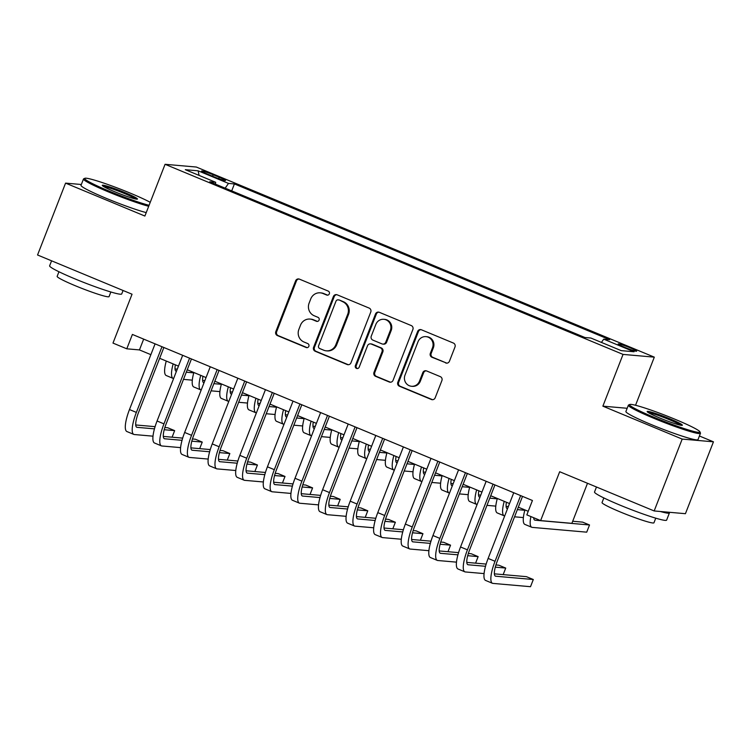 <?xml version="1.0" encoding="UTF-8"?>
<svg xmlns="http://www.w3.org/2000/svg" width="751" height="751" viewBox="0 0 751 751"><rect width="100%" height="100%" fill="white"/><g stroke="black" fill="none" stroke-linecap="round" stroke-linejoin="round"><path stroke-width="1.13" d="M329.323 293.848A2.131 2.046 -85 0 0 328.196 291.078L299.424 279.137A3.042 2.92 -85 0 0 295.612 280.836L275.814 331.632A3.042 2.92 -85 0 0 277.419 335.575L306.192 347.516A2.131 2.046 -85 0 0 308.858 346.333A2.131 2.046 -85 0 0 307.732 343.564L304.014 342.024A9.725 9.35 -85 0 1 298.87 329.398L300.513 325.164A9.725 9.35 -85 0 1 312.707 319.729L316.424 321.278A2.131 2.046 -85 0 0 319.091 320.086A2.131 2.046 -85 0 0 317.964 317.326L314.247 315.777A9.725 9.35 -85 0 1 309.102 303.151L310.745 298.917A9.725 9.35 -85 0 1 322.939 293.491L326.657 295.03A2.131 2.046 -85 0 0 329.323 293.848M630.127 347.797A9.904 0.789 21.3 0 0 618.195 343.967A9.904 0.789 21.3 0 0 624.719 347.328A9.904 0.789 21.3 0 0 636.651 351.168A9.904 0.789 21.3 0 0 630.127 347.797M445.625 362.94A3.042 2.92 -85 0 0 449.436 361.24L454.984 346.99A3.042 2.92 -85 0 0 453.379 343.047L421.424 329.783A3.042 2.92 -85 0 0 417.612 331.482L397.814 382.268A3.042 2.92 -85 0 0 399.419 386.221L431.374 399.485A3.042 2.92 -85 0 0 435.186 397.786L441.898 380.569A3.042 2.92 -85 0 0 440.283 376.626L426.615 370.947A3.042 2.92 -85 0 0 422.804 372.646L419.471 381.179A8.13 7.82 -85 0 1 411.52 386.267A8.13 7.82 -85 0 1 404.986 375.171L418.025 341.733A8.13 7.82 -85 0 1 425.977 336.636A8.13 7.82 -85 0 1 432.51 347.741L430.342 353.317A3.042 2.92 -85 0 0 431.947 357.26L446.469 363.015A3.042 2.92 -85 0 0 446.883 363.146M81.333 184.502L65.572 183.122L37.55 254.993L132.045 294.214L112.988 343.085L126.788 348.811L132.392 334.439L532.431 500.495L526.827 514.876L540.626 520.603L571.877 523.344L587.498 483.278M627.16 408.281L602.875 406.16L682.19 439.082L654.168 510.952L559.683 471.731L540.626 520.603M602.875 406.16L623.048 354.406L165.07 164.3L196.321 167.041L654.309 357.147L623.048 354.406M65.572 183.122L144.887 216.044L165.07 164.3M370.769 312.031A3.042 2.92 -85 0 0 369.154 308.088L337.199 294.824A3.042 2.92 -85 0 0 333.397 296.514L313.589 347.309A3.042 2.92 -85 0 0 315.195 351.252L347.159 364.517A3.042 2.92 -85 0 0 350.961 362.827L370.769 312.031M379.311 312.303L411.266 325.568A3.042 2.92 -85 0 1 412.881 329.511L393.073 380.306A3.042 2.92 -85 0 1 389.262 382.006L375.594 376.326A3.042 2.92 -85 0 1 373.979 372.383L382.015 351.778A3.042 2.92 -85 0 0 380.41 347.835L371.332 344.071A3.042 2.92 -85 0 0 367.521 345.77L359.166 367.211A2.131 2.046 -85 0 1 357.082 368.544A2.131 2.046 -85 0 1 355.373 365.634L375.509 314.002A3.042 2.92 -85 0 1 379.311 312.303M682.19 439.082L713.45 441.823L685.428 513.693L654.168 510.952M207.924 174.288L213.997 176.804A9.594 0.76 21.3 0 0 225.553 180.522A9.594 0.76 21.3 0 0 219.236 177.264L213.162 174.748A9.594 0.76 21.3 0 0 201.606 171.031A9.594 0.76 21.3 0 0 207.924 174.288M601.429 342.418L603.71 339.161L609.624 339.677L234.415 183.929L228.501 183.413L225.159 188.163M603.71 339.161L634.06 351.759L621.218 350.633L590.877 338.034L584.963 337.518L209.745 181.77L215.659 182.286L185.309 169.688L198.151 170.815L228.501 183.413M635.543 405.268L654.309 357.147M713.45 441.823L699.416 435.993M126.788 348.811L139.451 349.919L150.867 354.66M159.644 358.302L178.456 366.113M187.234 369.755L206.046 377.565M214.824 381.208L233.636 389.018M242.413 392.66L261.226 400.471M270.003 404.113L288.816 411.923M297.593 415.566L316.406 423.376M325.183 427.019L343.996 434.829M352.773 438.471L371.585 446.282M380.363 449.924L399.175 457.735M407.953 461.377L426.765 469.187M435.542 472.83L454.355 480.64M463.132 484.282L481.945 492.093M490.722 495.735L509.535 503.545M518.312 507.188L528.225 511.3M143.666 339.123L139.451 349.919M231.702 190.876L234.415 183.929M215.481 184.145L215.659 182.286M199.071 175.396L198.151 170.815M327.671 295.171A2.131 2.046 -85 0 1 327.502 295.105L323.775 293.557A9.725 9.35 -85 0 0 321.109 292.909L320.264 292.834M310.032 319.072L310.876 319.147A9.725 9.35 -85 0 1 313.552 319.804L317.269 321.353A2.131 2.046 -85 0 0 317.438 321.409M299.011 279.006A3.042 2.92 -85 0 0 296.457 280.912L276.659 331.707A3.042 2.92 -85 0 0 278.264 335.65L307.037 347.591A2.131 2.046 -85 0 0 307.206 347.657M336.786 294.683A3.042 2.92 -85 0 0 334.242 296.589L314.434 347.384A3.042 2.92 -85 0 0 316.04 351.327L348.004 364.592A3.042 2.92 -85 0 0 348.417 364.733M338.645 300.006A2.131 2.046 -85 0 0 335.979 301.198L318.593 345.779A2.131 2.046 -85 0 0 319.719 348.539L323.643 350.173A9.725 9.35 -85 0 0 335.828 344.737L347.713 314.265A9.725 9.35 -85 0 0 342.569 301.639L339.49 300.081A2.131 2.046 -85 0 0 338.898 299.94L338.053 299.865M326.319 350.83L327.164 350.905A9.725 9.35 -85 0 0 336.673 344.812L335.828 344.737M339.49 300.081L343.414 301.714A9.725 9.35 -85 0 1 348.558 314.34L336.673 344.812M370.496 343.864L371.341 343.939A3.042 2.92 -85 0 1 372.177 344.146L381.245 347.91A3.042 2.92 -85 0 1 382.86 351.853L374.824 372.449A3.042 2.92 -85 0 0 376.439 376.401L390.107 382.071A3.042 2.92 -85 0 0 390.529 382.212M378.898 312.163A3.042 2.92 -85 0 0 376.354 314.068L356.218 365.709A2.131 2.046 -85 0 0 357.504 368.534M390.351 330.402A8.13 7.82 -85 0 0 383.817 319.297A8.13 7.82 -85 0 0 375.857 324.394L371.266 336.166A3.042 2.92 -85 0 0 372.871 340.119L381.949 343.883A3.042 2.92 -85 0 0 385.751 342.184L390.351 330.402L391.196 330.478A8.13 7.82 -85 0 0 384.662 319.372L383.817 319.297M382.785 344.089L383.62 344.165A3.042 2.92 -85 0 0 386.596 342.259L385.751 342.184M391.196 330.478L386.596 342.259M425.977 336.636L426.821 336.711A8.13 7.82 -85 0 1 433.355 347.816L431.187 353.392A3.042 2.92 -85 0 0 432.792 357.335L446.469 363.015M411.52 386.267L412.365 386.343A8.13 7.82 -85 0 0 420.316 381.255L419.471 381.179M426.192 370.816A3.042 2.92 -85 0 0 423.648 372.721L420.316 381.255M421.011 329.642A3.042 2.92 -85 0 0 418.457 331.548L398.659 382.343A3.042 2.92 -85 0 0 400.264 386.296L432.219 399.56A3.042 2.92 -85 0 0 432.632 399.692M175.358 364.826A15.48 4.055 112.5 0 0 176.081 371.247A15.48 4.055 112.5 0 0 176.41 371.323L176.429 371.323M186.286 372.196L193.758 372.843M175.03 368.948L177.283 369.145M187.14 370.008L188.032 370.083M192.312 380.156L183.488 379.377M173.622 378.513L173.612 378.513A23.215 6.083 -67.5 0 1 173.115 378.391A23.215 6.083 -67.5 0 1 173.162 363.916M173.115 378.391L166.224 375.528A23.215 6.083 -67.5 0 1 166.262 361.053M152.997 436.171L134.298 434.529A23.215 6.083 -67.5 0 1 133.809 434.407L126.91 431.543A23.215 6.083 -67.5 0 1 129.472 409.548L155.081 343.855M133.809 434.407A23.215 6.083 -67.5 0 1 136.372 412.412L161.981 346.718M163.859 347.506L138.484 412.599A15.48 4.055 112.5 0 0 136.776 427.263A15.48 4.055 112.5 0 0 137.104 427.338L154.443 428.859M164.206 429.722L174.654 430.633L167.755 427.77L164.844 427.516M135.715 424.963L155.081 426.662M172.101 437.185L174.654 430.633M150.247 202.319A37.766 3.004 21.3 0 0 130.176 193.091A37.766 3.004 21.3 0 0 84.882 178.297A37.766 3.004 21.3 0 0 109.562 191.289A37.766 3.004 21.3 0 0 149.083 205.295M148.698 206.29A38.695 3.079 -158.7 0 1 108.97 192.125A38.695 3.079 -158.7 0 1 83.483 179.001A38.695 3.079 -158.7 0 1 83.69 178.813L84.882 178.297M125.023 192.641A18.878 1.502 -158.7 0 1 137.358 199.137A18.878 1.502 -158.7 0 1 114.715 191.74A18.878 1.502 -158.7 0 1 102.286 185.469A18.878 1.502 -158.7 0 1 125.023 192.641M135.884 199.062A17.949 1.427 21.3 0 0 124.431 193.486A17.949 1.427 21.3 0 0 103.422 186.398M123.07 290.487L121.728 293.932A38.695 3.079 -158.7 0 1 75.119 278.95A38.695 3.079 -158.7 0 1 49.632 265.816L51.584 260.813M80.648 272.876A38.695 3.079 -158.7 0 1 77.926 271.759A38.695 3.079 -158.7 0 1 75.269 270.651M110.857 291.989L109.064 296.607A27.862 2.215 -158.7 0 1 75.504 285.821A27.862 2.215 -158.7 0 1 57.151 276.368L58.953 271.749M146.229 212.608A38.695 3.079 -158.7 0 1 106.511 198.452A38.695 3.079 -158.7 0 1 81.014 185.319L83.483 179.001M675.065 419.283A37.766 3.004 21.3 0 0 629.77 404.479A37.766 3.004 21.3 0 0 654.45 417.472A37.766 3.004 21.3 0 0 699.913 431.825A37.766 3.004 21.3 0 0 675.065 419.283M699.913 431.825L700.448 433.017A38.695 3.079 -158.7 0 1 700.467 433.289A38.695 3.079 -158.7 0 1 653.858 418.316A38.695 3.079 -158.7 0 1 628.371 405.183A38.695 3.079 -158.7 0 1 628.578 404.996L629.77 404.479M669.911 418.823A18.878 1.502 -158.7 0 1 682.246 425.329A18.878 1.502 -158.7 0 1 659.603 417.922A18.878 1.502 -158.7 0 1 647.174 411.651A18.878 1.502 -158.7 0 1 669.911 418.823M680.782 425.244A17.949 1.427 21.3 0 0 669.319 419.668A17.949 1.427 21.3 0 0 648.32 412.59M669.113 512.266A38.695 3.079 -158.7 0 1 669.423 512.924L666.625 520.114A38.695 3.079 -158.7 0 1 620.016 505.132A38.695 3.079 -158.7 0 1 594.52 491.999L596.472 487.005M625.536 499.068A38.695 3.079 -158.7 0 1 622.814 497.941A38.695 3.079 -158.7 0 1 620.157 496.833M655.754 518.171L653.952 522.79A27.862 2.215 -158.7 0 1 620.392 512.004A27.862 2.215 -158.7 0 1 602.039 502.55L603.842 497.932M700.467 433.289L698.008 439.617A38.695 3.079 -158.7 0 1 651.399 424.634A38.695 3.079 -158.7 0 1 625.902 411.51L628.371 405.183M669.423 512.924A38.695 3.079 -158.7 0 1 660.279 511.487M202.948 376.279A15.48 4.055 112.5 0 0 203.671 382.7A15.48 4.055 112.5 0 0 204 382.775L204.019 382.775M213.875 383.648L221.348 384.296M202.62 380.4L204.873 380.597M214.73 381.461L215.612 381.536M219.902 391.609L211.078 390.83M201.212 389.966L201.202 389.966A23.215 6.083 -67.5 0 1 200.705 389.844A23.215 6.083 -67.5 0 1 200.752 375.369M200.705 389.844L193.805 386.981A23.215 6.083 -67.5 0 1 193.852 372.505M230.538 387.732A15.48 4.055 112.5 0 0 231.261 394.153A15.48 4.055 112.5 0 0 231.59 394.228L230.97 393.975M241.465 395.101L248.938 395.749M230.21 391.853L232.463 392.05M242.32 392.914L243.202 392.989M247.492 403.062L238.668 402.283M228.802 401.419L228.792 401.419A23.215 6.083 -67.5 0 1 228.295 401.297A23.215 6.083 -67.5 0 1 228.342 386.821M228.295 401.297L221.395 398.434A23.215 6.083 -67.5 0 1 221.442 383.958M258.128 399.185A15.48 4.055 112.5 0 0 258.851 405.606A15.48 4.055 112.5 0 0 259.179 405.681L258.56 405.427M269.055 406.544L276.528 407.202M257.8 403.306L260.043 403.503M269.909 404.367L270.792 404.442M275.082 414.505L266.258 413.735M256.391 412.872L256.382 412.872A23.215 6.083 -67.5 0 1 255.884 412.75A23.215 6.083 -67.5 0 1 255.922 398.274M255.884 412.75L248.985 409.886A23.215 6.083 -67.5 0 1 249.032 395.411M285.709 410.637A15.48 4.055 112.5 0 0 286.441 417.058A15.48 4.055 112.5 0 0 286.769 417.134L286.15 416.88M296.645 417.997L304.117 418.654M285.38 414.759L287.633 414.956M297.499 415.819L298.382 415.894M302.662 425.958L293.848 425.188M283.981 424.324L283.972 424.324A23.215 6.083 -67.5 0 1 283.474 424.202A23.215 6.083 -67.5 0 1 283.512 409.727M283.474 424.202L276.575 421.339A23.215 6.083 -67.5 0 1 276.621 406.864M180.587 447.624L161.887 445.981A23.215 6.083 -67.5 0 1 161.39 445.859L154.499 442.996A23.215 6.083 -67.5 0 1 157.062 421.001L182.671 355.307M161.39 445.859A23.215 6.083 -67.5 0 1 163.962 423.864L189.571 358.171M191.449 358.959L166.074 424.052A15.48 4.055 112.5 0 0 164.356 438.715A15.48 4.055 112.5 0 0 164.694 438.791L182.033 440.311M191.796 441.166L202.244 442.086L195.344 439.222L192.434 438.969M163.305 436.415L182.671 438.115M199.691 448.638L202.244 442.086M208.177 459.068L189.477 457.434A23.215 6.083 -67.5 0 1 188.98 457.312L182.089 454.449A23.215 6.083 -67.5 0 1 184.652 432.454L210.261 366.76M188.98 457.312A23.215 6.083 -67.5 0 1 191.552 435.317L217.161 369.623M219.039 370.412L193.664 435.505A15.48 4.055 112.5 0 0 191.946 450.168A15.48 4.055 112.5 0 0 192.284 450.243L209.623 451.764M219.386 452.618L229.834 453.538L222.934 450.675L220.024 450.422M190.895 447.868L210.261 449.567M227.281 460.091L229.834 453.538M235.767 470.52L217.067 468.887A23.215 6.083 -67.5 0 1 216.57 468.765L209.679 465.902A23.215 6.083 -67.5 0 1 212.242 443.907L237.851 378.213M216.57 468.765A23.215 6.083 -67.5 0 1 219.142 446.77L244.751 381.076M246.628 381.855L221.254 446.958A15.48 4.055 112.5 0 0 219.536 461.621A15.48 4.055 112.5 0 0 219.865 461.696L237.213 463.217M246.976 464.071L257.424 464.991L250.524 462.128L247.614 461.874M218.485 459.321L237.851 461.02M254.861 471.544L257.424 464.991M263.357 481.973L244.657 480.34A23.215 6.083 -67.5 0 1 244.159 480.218L237.269 477.354A23.215 6.083 -67.5 0 1 239.832 455.359L265.441 389.666M244.159 480.218A23.215 6.083 -67.5 0 1 246.722 458.223L272.341 392.529M274.218 393.308L248.834 458.401A15.48 4.055 112.5 0 0 247.126 473.074A15.48 4.055 112.5 0 0 247.455 473.149L264.803 474.67M274.566 475.524L285.005 476.444L278.114 473.581L275.204 473.327M246.075 470.774L265.441 472.473M282.451 482.996L285.005 476.444M313.298 422.09A15.48 4.055 112.5 0 0 314.031 428.511A15.48 4.055 112.5 0 0 314.359 428.586L314.378 428.586M324.235 429.45L331.698 430.107M312.97 426.211L315.223 426.408M325.089 427.272L325.972 427.347M330.252 437.411L321.437 436.641M311.571 435.777L311.562 435.777A23.215 6.083 -67.5 0 1 311.064 435.655A23.215 6.083 -67.5 0 1 311.102 421.18M311.064 435.655L304.164 432.792A23.215 6.083 -67.5 0 1 304.211 418.316M290.947 493.426L272.247 491.792A23.215 6.083 -67.5 0 1 271.749 491.67L264.859 488.807A23.215 6.083 -67.5 0 1 267.422 466.812L293.031 401.118M271.749 491.67A23.215 6.083 -67.5 0 1 274.312 469.675L299.931 403.982M301.808 404.761L276.424 469.854A15.48 4.055 112.5 0 0 274.716 484.526A15.48 4.055 112.5 0 0 275.044 484.602L292.392 486.122M302.155 486.977L312.594 487.897L305.704 485.033L302.794 484.78M273.664 482.226L293.031 483.926M310.041 494.449L312.594 487.897M340.888 433.543A15.48 4.055 112.5 0 0 341.621 439.964A15.48 4.055 112.5 0 0 341.949 440.039L341.968 440.039M351.825 440.903L359.288 441.56M340.56 437.664L342.813 437.861M352.679 438.725L353.561 438.8M357.842 448.863L349.027 448.094M339.161 447.23L339.152 447.23A23.215 6.083 -67.5 0 1 338.654 447.108A23.215 6.083 -67.5 0 1 338.692 432.632M338.654 447.108L331.754 444.245A23.215 6.083 -67.5 0 1 331.801 429.769M318.537 504.879L299.837 503.245A23.215 6.083 -67.5 0 1 299.339 503.123L292.439 500.26A23.215 6.083 -67.5 0 1 295.012 478.265L320.621 412.571M299.339 503.123A23.215 6.083 -67.5 0 1 301.902 481.128L327.52 415.434M329.398 416.214L304.014 481.307A15.48 4.055 112.5 0 0 302.306 495.979A15.48 4.055 112.5 0 0 302.634 496.054L319.982 497.575M329.745 498.429L340.184 499.349L333.294 496.486L330.384 496.233M301.254 493.679L320.621 495.378M337.631 505.902L340.184 499.349M368.478 444.996A15.48 4.055 112.5 0 0 369.21 451.417A15.48 4.055 112.5 0 0 369.539 451.492L368.919 451.238M379.415 452.355L386.878 453.013M368.15 449.117L370.403 449.314M380.269 450.178L381.151 450.253M385.432 460.316L376.608 459.546M366.751 458.683L366.741 458.683A23.215 6.083 -67.5 0 1 366.244 458.561A23.215 6.083 -67.5 0 1 366.281 444.085M366.244 458.561L359.344 455.697A23.215 6.083 -67.5 0 1 359.391 441.222M346.127 516.331L327.427 514.698A23.215 6.083 -67.5 0 1 326.929 514.576L320.029 511.713A23.215 6.083 -67.5 0 1 322.601 489.718L348.211 424.024M326.929 514.576A23.215 6.083 -67.5 0 1 329.492 492.581L355.11 426.887M356.988 427.666L331.604 492.759A15.48 4.055 112.5 0 0 329.896 507.432A15.48 4.055 112.5 0 0 330.224 507.507L347.572 509.028M357.335 509.882L367.774 510.802L360.884 507.939L357.974 507.685M328.844 505.132L348.211 506.822M365.221 517.355L367.774 510.802M396.068 456.448A15.48 4.055 112.5 0 0 396.8 462.869A15.48 4.055 112.5 0 0 397.129 462.945L396.509 462.691M407.004 463.808L414.468 464.465M395.739 460.57L397.992 460.767M407.859 461.63L408.741 461.705M413.022 471.769L404.198 470.999M394.341 470.135L394.322 470.135A23.215 6.083 -67.5 0 1 393.834 470.013A23.215 6.083 -67.5 0 1 393.871 455.528M393.834 470.013L386.934 467.15A23.215 6.083 -67.5 0 1 386.972 452.675M373.707 527.784L355.016 526.151A23.215 6.083 -67.5 0 1 354.519 526.029L347.619 523.165A23.215 6.083 -67.5 0 1 350.191 501.17L375.8 435.477M354.519 526.029A23.215 6.083 -67.5 0 1 357.082 504.034L382.691 438.34M384.578 439.119L359.194 504.212A15.48 4.055 112.5 0 0 357.485 518.885A15.48 4.055 112.5 0 0 357.814 518.96L375.162 520.481M384.925 521.335L395.364 522.255L388.474 519.392L385.563 519.138M356.425 516.585L375.8 518.274M392.811 528.807L395.364 522.255M423.658 467.901A15.48 4.055 112.5 0 0 424.39 474.322A15.48 4.055 112.5 0 0 424.719 474.397L424.099 474.144M434.594 475.261L442.057 475.918M423.329 472.022L425.582 472.219M435.449 473.083L436.331 473.158M440.612 483.222L431.787 482.452M421.931 481.588L421.912 481.588A23.215 6.083 -67.5 0 1 421.424 481.466A23.215 6.083 -67.5 0 1 421.461 466.981M421.424 481.466L414.524 478.603A23.215 6.083 -67.5 0 1 414.561 464.118M401.297 539.237L382.606 537.603A23.215 6.083 -67.5 0 1 382.109 537.481L375.209 534.618A23.215 6.083 -67.5 0 1 377.772 512.623L403.39 446.929M382.109 537.481A23.215 6.083 -67.5 0 1 384.672 515.486L410.281 449.793M412.168 450.572L386.784 515.665A15.48 4.055 112.5 0 0 385.075 530.337A15.48 4.055 112.5 0 0 385.404 530.413L402.752 531.933M412.515 532.788L422.954 533.708L416.054 530.844L413.153 530.591M384.014 528.028L403.39 529.727M420.4 540.26L422.954 533.708M451.248 479.354A15.48 4.055 112.5 0 0 451.98 485.775A15.48 4.055 112.5 0 0 452.309 485.85L452.318 485.85M462.184 486.714L469.647 487.371M450.919 483.466L453.172 483.672M463.038 484.536L463.921 484.611M468.202 494.674L459.377 493.905M449.52 493.041L449.502 493.041A23.215 6.083 -67.5 0 1 449.014 492.919A23.215 6.083 -67.5 0 1 449.051 478.434M449.014 492.919L442.114 490.056A23.215 6.083 -67.5 0 1 442.151 475.571M428.887 550.69L410.196 549.056A23.215 6.083 -67.5 0 1 409.699 548.934L402.799 546.071A23.215 6.083 -67.5 0 1 405.362 524.076L430.98 458.382M409.699 548.934A23.215 6.083 -67.5 0 1 412.261 526.939L437.871 461.245M439.757 462.025L414.374 527.118A15.48 4.055 112.5 0 0 412.665 541.781A15.48 4.055 112.5 0 0 412.994 541.865L430.332 543.386M440.105 544.24L450.544 545.16L443.644 542.297L440.743 542.044M411.604 539.481L430.98 541.18M447.99 551.713L450.544 545.16M478.838 490.807A15.48 4.055 112.5 0 0 479.57 497.218A15.48 4.055 112.5 0 0 479.898 497.303L479.279 497.049M489.774 498.166L497.237 498.824M478.509 494.918L480.762 495.116M490.619 495.989L491.511 496.064M495.791 506.127L486.967 505.357M477.11 504.494L477.092 504.494A23.215 6.083 -67.5 0 1 476.603 504.372A23.215 6.083 -67.5 0 1 476.641 489.887M476.603 504.372L469.704 501.508A23.215 6.083 -67.5 0 1 469.741 487.023M456.477 562.142L437.786 560.509A23.215 6.083 -67.5 0 1 437.289 560.387L430.389 557.524A23.215 6.083 -67.5 0 1 432.951 535.529L458.57 469.835M437.289 560.387A23.215 6.083 -67.5 0 1 439.851 538.392L465.46 472.698M467.347 473.477L441.964 538.57A15.48 4.055 112.5 0 0 440.255 553.234A15.48 4.055 112.5 0 0 440.584 553.318L457.922 554.839M467.695 555.693L478.134 556.613L471.234 553.75L468.333 553.496M439.194 550.934L458.57 552.633M475.58 563.166L478.134 556.613M506.427 502.259A15.48 4.055 112.5 0 0 507.16 508.671A15.48 4.055 112.5 0 0 507.488 508.756L506.869 508.502M517.364 509.619L524.827 510.276M506.099 506.371L508.352 506.568M518.209 507.441L519.101 507.516M523.381 517.58L514.557 516.81M504.7 515.946L504.681 515.946A23.215 6.083 -67.5 0 1 504.193 515.824A23.215 6.083 -67.5 0 1 504.231 501.339M504.193 515.824L497.293 512.961A23.215 6.083 -67.5 0 1 497.331 498.476M484.066 573.595L465.376 571.952A23.215 6.083 -67.5 0 1 464.878 571.84L457.979 568.976A23.215 6.083 -67.5 0 1 460.541 546.981L486.16 481.288M464.878 571.84A23.215 6.083 -67.5 0 1 467.441 549.835L493.05 484.151M494.937 484.93L469.553 550.023A15.48 4.055 112.5 0 0 467.845 564.686A15.48 4.055 112.5 0 0 468.173 564.771L485.512 566.292M495.284 567.146L505.723 568.066L498.824 565.203L495.923 564.949M466.784 562.386L486.16 564.085M503.17 574.609L505.723 568.066M533.679 517.721A15.48 4.055 112.5 0 0 534.75 520.124A15.48 4.055 112.5 0 0 535.078 520.208L589.526 524.977L582.626 522.123L572.694 521.25M589.526 524.977L586.719 532.168L532.271 527.39A23.215 6.083 -67.5 0 1 531.783 527.277A23.215 6.083 -67.5 0 1 530.901 516.566M531.783 527.277L524.883 524.414A23.215 6.083 -67.5 0 1 524.921 509.929M522.518 496.383L497.143 561.476A15.48 4.055 112.5 0 0 495.435 576.139A15.48 4.055 112.5 0 0 495.763 576.224L533.313 579.519L530.506 586.7L492.956 583.405A23.215 6.083 -67.5 0 1 492.468 583.292L485.568 580.429A23.215 6.083 -67.5 0 1 488.131 558.425L513.74 492.74M492.468 583.292A23.215 6.083 -67.5 0 1 495.031 561.288L520.64 495.604M533.313 579.519L526.413 576.655L494.374 573.839M212.589 176.222L213.162 174.748M218.701 178.644L219.236 177.264M323.775 293.557L322.939 293.491M317.269 321.353L316.424 321.278M313.552 319.804L312.707 319.729M307.037 347.591L306.192 347.516M278.264 335.65L277.419 335.575M276.659 331.707L275.814 331.632M296.457 280.912L295.612 280.836M327.502 295.105L326.657 295.03M348.004 364.592L347.159 364.517M316.04 351.327L315.195 351.252M314.434 347.384L313.589 347.309M334.242 296.589L333.397 296.514M348.558 314.34L347.713 314.265M343.414 301.714L342.569 301.639M390.107 382.071L389.262 382.006M376.439 376.401L375.594 376.326M374.824 372.449L373.979 372.383M382.86 351.853L382.015 351.778M381.245 347.91L380.41 347.835M372.177 344.146L371.332 344.071M356.218 365.709L355.373 365.634M376.354 314.068L375.509 314.002M432.792 357.335L431.947 357.26M431.187 353.392L430.342 353.317M433.355 347.816L432.51 347.741M423.648 372.721L422.804 372.646M432.219 399.56L431.374 399.485M400.264 386.296L399.419 386.221M398.659 382.343L397.814 382.268M418.457 331.548L417.612 331.482M175.8 371.069L176.41 371.323M129.472 409.548L136.372 412.412M136.485 427.084L137.104 427.338M203.38 382.522L204 382.775M157.062 421.001L163.962 423.864M164.075 438.537L164.694 438.791M184.652 432.454L191.552 435.317M191.665 449.99L192.284 450.243M212.242 443.907L219.142 446.77M219.254 461.443L219.865 461.696M239.832 455.359L246.722 458.223M246.844 472.895L247.455 473.149M313.74 428.333L314.359 428.586M267.422 466.812L274.312 469.675M274.425 484.348L275.044 484.602M341.329 439.786L341.949 440.039M295.012 478.265L301.902 481.128M302.015 495.801L302.634 496.054M322.601 489.718L329.492 492.581M329.605 507.254L330.224 507.507M350.191 501.17L357.082 504.034M357.194 518.706L357.814 518.96M377.772 512.623L384.672 515.486M384.784 530.159L385.404 530.413M451.689 485.597L452.309 485.85M405.362 524.076L412.261 526.939M412.374 541.612L412.994 541.865M432.951 535.529L439.851 538.392M439.964 553.065L440.584 553.318M460.541 546.981L467.441 549.835M467.554 564.517L468.173 564.771M534.459 519.955L535.078 520.208M488.131 558.425L495.031 561.288M495.144 575.961L495.763 576.224"/></g></svg>
